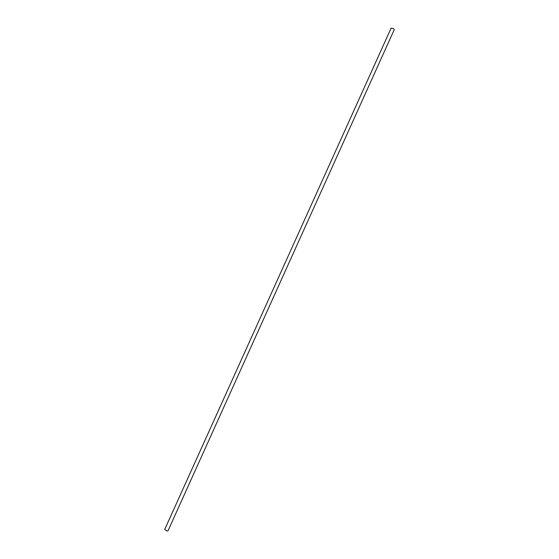 <?xml version="1.0" encoding="UTF-8"?>
<svg xmlns="http://www.w3.org/2000/svg" width="559" height="559" viewBox="0 0 559 559"><rect width="100%" height="100%" fill="white"/><g stroke="black" fill="none" stroke-linecap="round" stroke-linejoin="round"><path stroke-width="0.84" d="M394.277 29.585L393.557 28.621L391.104 28.153L164.716 529.436L166.785 530.91L167.966 530.903L394.277 29.585"/></g></svg>
